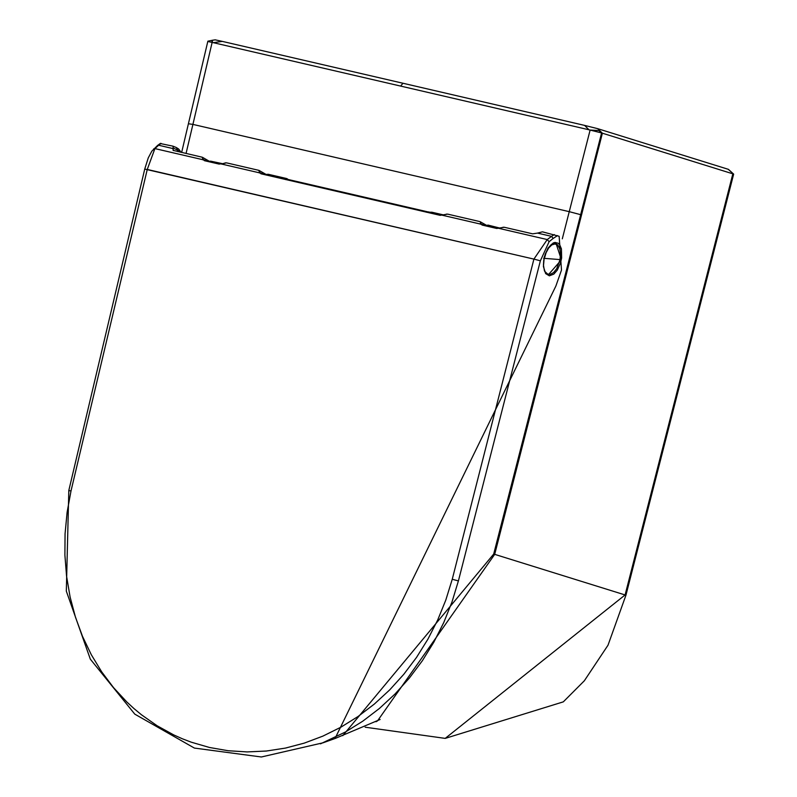 <?xml version="1.0" encoding="UTF-8"?>
<svg xmlns="http://www.w3.org/2000/svg" width="797" height="797" viewBox="0 0 797 797"><rect width="100%" height="100%" fill="white"/><g stroke="black" fill="none" stroke-linecap="round" stroke-linejoin="round"><path stroke-width="1.2" d="M562.303 238.831L569.247 211.663L192.914 124.402L186.06 153.472M588.943 129.772L400.652 86.086L402.963 83.247L584.599 125.398L588.943 129.772L601.596 132.95L493.702 554.045L342.77 735.671M600.181 141.926L602.363 133.189L601.605 132.96L599.384 141.657L600.181 141.926L581.541 214.911L569.247 211.663L590.119 130.08M208.117 41.544L212.132 42.44L192.914 124.402L189.278 123.884M181.646 152.446L207.868 41.185L212.56 40.229L212.251 42.46L213.277 42.669L222.313 41.394L402.963 83.247M600.559 132.541L599.105 130.549L590.069 130.06M601.725 132.989L599.105 130.549L589.999 130.041M602.363 133.189L597.68 128.666L584.599 125.398M581.541 214.911L494.698 554.353L377.539 720.867L375.955 721.743M211.863 40.767L212.132 42.44M597.68 128.666L728.428 169.353L733.658 174.115L728.189 169.273M212.56 40.229L215.23 39.85L222.313 41.394M602.412 133.209L732.841 173.826L625.097 594.951L493.702 554.045M213.277 42.669L400.652 86.086M365.156 727.203L445.204 738.391L625.097 594.951L625.934 595.229L733.658 174.115M145.293 169.203L533.91 259.105L547.24 239.558L551.554 236.35L553.168 238.442L549.113 241.69L540.366 260.808L458.405 580.913L451.949 602.114L443.76 622.537L433.847 642.173L422.31 660.803L409.379 678.048L395.083 693.948L379.452 708.423L362.844 721.136L345.38 732.035L320.494 743.84M554.284 234.577L551.554 236.35L537.497 233.093L542.428 231.827L559.155 236.291L561.496 270.063L555.848 286.113L335.019 738.5L323.084 742.794L261.346 756.981L194.388 748.074L134.793 714.142L90.33 659.169L66.32 591.125L68.811 490.504L144.755 169.004L148.262 157.886L151.828 151.181L157.577 145.443L158.653 145.243L154.907 148.591L147.256 169.452L533.91 259.105L452.248 579.27L445.822 600.011L437.702 619.986L427.899 639.194L416.522 657.425L403.78 674.312L389.723 689.873L374.341 704.06L358.012 716.523L340.857 727.213L322.865 736.129L304.275 743.123L285.436 748.084L266.357 751.033L247.09 751.92L228.101 750.724L209.501 747.486L191.27 742.186L182.364 738.779L173.696 734.894L157.089 725.738L141.438 714.76L133.966 708.563L126.803 701.948L113.543 687.632L101.707 671.881L91.296 654.706L82.499 636.355L75.446 617.137L70.116 597.073L66.569 576.221L64.896 555.101L65.065 533.801L67.107 512.312L71.023 490.872L147.256 169.452M557.511 235.613L553.168 238.442M161.044 143.689L172.999 146.17L176.396 147.575L177.621 150.125L180.052 152.078M547.24 239.558L154.907 148.591L547.24 239.558L549.113 241.69M537.497 233.093L532.665 233.84L504.212 227.245L496.77 228.47L482.016 225.043L480.461 223.24L480.392 221.875L480.671 224.276M480.392 221.875L480.82 223.688L484.008 225.511M479.844 221.586L447.615 214.114L440.163 215.339L260.948 173.786L259.394 171.983L258.786 170.329L259.324 170.618M225.7 162.817L223.14 163.574L226.547 162.857L258.786 170.329M223.14 163.574L219.105 164.082L204.351 160.665L202.797 158.862L202.179 157.208L202.727 157.497M173.039 150.354L202.179 157.208M173.726 150.613L172.71 148.511L173.178 147.993L177.621 150.125L177.592 151.51M172.999 146.17L173.178 147.993M444.198 214.841L446.768 214.074M500.805 227.962L503.365 227.205M555.898 242.975L560.789 257.929L560.112 261.306L548.177 274.965L546.154 273.75L544.411 270.761L543.444 265.072L543.743 260.181L545.208 254.153L548.197 247.987L551.494 244.32L555.898 242.975M561.626 258.009L561.447 248.933L559.633 244.629L558.298 243.274L555.051 242.427L553.248 242.965L547.987 248.086L544.301 256.923L543.415 266.527L545.646 273.61L549.362 275.832L553.845 274.108L557.282 270.133L560.54 262.9L561.626 258.009L560.789 257.929M544.61 271.279L547.957 274.347L550.358 274.288L552.71 273.052M552.421 243.703L556.167 243.723L558.817 246.622M484.446 225.611L488.212 225.133M443.819 214.981L431.844 212.211L426.305 212.201M285.615 179.584L286.85 179.076L266.875 174.443L265.341 174.802M286.621 178.538L268.45 174.324L264.933 174.712M268.3 174.941L268.45 174.324L268.3 174.941M153.642 148.909L154.907 148.591M69.349 490.703L71.023 490.872M452.248 579.27L458.405 580.913M540.366 260.808L533.91 259.105M172.71 148.511L158.653 145.243L161.143 143.42M178.149 150.394L178.08 151.619M265.301 174.045L266.019 174.453M262.95 174.254L259.752 172.431L259.603 173.019M208.694 160.914L202.538 157.338M206.343 161.124L203.145 159.31L203.006 159.888M207.828 161.472L210.976 161.243M544.391 258.437L546.084 252.709L548.705 247.947L551.863 244.868L555.071 243.952L557.84 245.317L559.753 248.774L560.52 253.775L560.022 259.593L543.614 258.298M442.903 215.25L428.417 211.892M287.149 178.727L289.042 180.301M335.378 738.381L380.119 719.492M445.204 738.391L563.31 701.858L584.34 680.777L608.001 645.221L625.934 595.229M157.577 145.443L160.466 143.34M176.396 147.575L178.677 149.039L181.098 152.317M259.135 170.468L266.098 174.443M480.202 221.725L486.748 225.451M222.771 163.724L210.667 161.163L207.569 161.412M546.403 273.989L550.528 274.307L553.576 272.564L556.665 268.768L560.072 259.583L560.57 253.446L559.723 248.325L557.731 244.848L553.855 243.075M500.227 228.171L488.063 225.093M268.111 174.284L266.447 174.404M289.201 180.341L288.594 179.823"/></g></svg>
